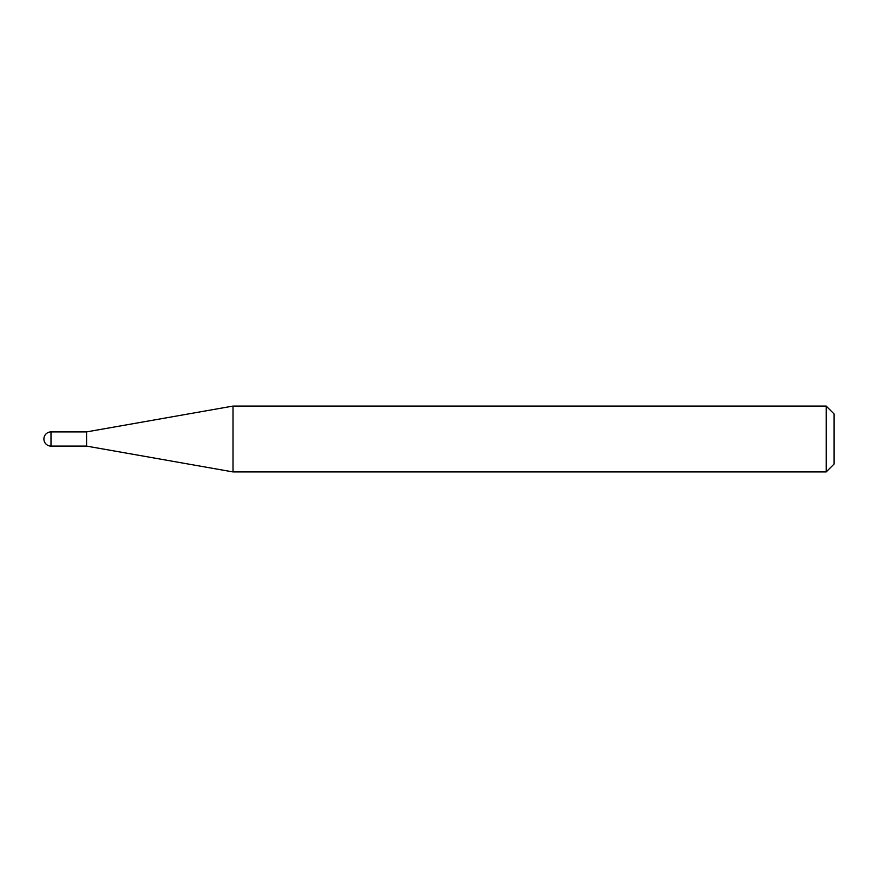 <?xml version="1.0" encoding="UTF-8"?>
<svg xmlns="http://www.w3.org/2000/svg" width="878" height="878" viewBox="0 0 878 878"><rect width="100%" height="100%" fill="white"/><g stroke="black" fill="none" stroke-linecap="round" stroke-linejoin="round"><path stroke-width="1.32" d="M86.571 446.101L86.571 431.899L233.01 406.075L233.01 471.925L86.571 446.101L51.001 446.101L51.001 431.899A7.101 7.101 0 0 0 43.9 439A7.101 7.101 0 0 0 51.001 446.101M826.198 406.075L834.1 413.977L834.1 464.023L826.198 471.925L826.198 406.075L233.01 406.075M826.198 471.925L233.01 471.925M86.571 431.899L51.001 431.899"/></g></svg>
